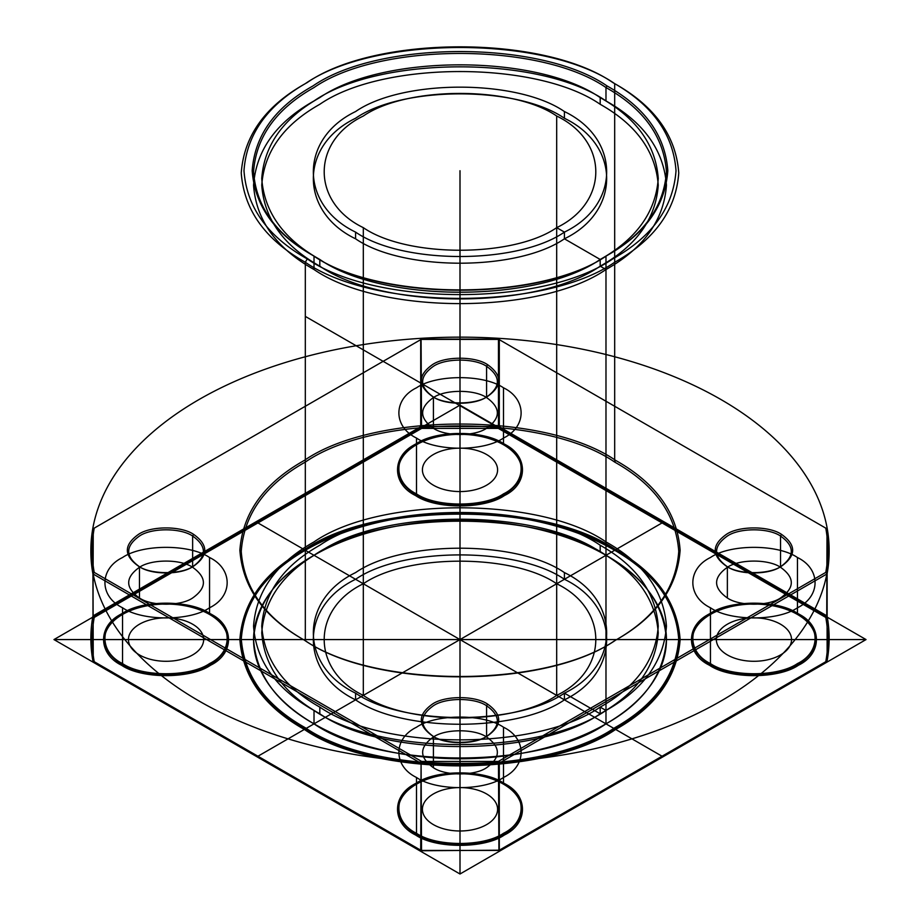 <?xml version="1.0" encoding="UTF-8"?>
<svg xmlns="http://www.w3.org/2000/svg" width="920" height="920" viewBox="0 0 920 920"><rect width="100%" height="100%" fill="white"/><g stroke="black" fill="none" stroke-linecap="round" stroke-linejoin="round"><path stroke-width="1.38" d="M319.815 707.112C283.567 686.734 264.212 659.755 261.752 626.175C264.212 592.606 283.567 565.627 319.815 545.249C382.904 501.584 537.096 501.584 600.185 545.249C636.433 565.627 655.787 592.606 658.248 626.175C655.787 659.755 636.433 686.734 600.185 707.112C537.096 750.777 382.904 750.777 319.815 707.112L319.815 713.805C283.567 693.427 264.212 666.459 261.752 632.88C264.212 599.299 283.567 572.32 319.815 551.942C382.904 508.288 537.096 508.288 600.185 551.942C636.433 572.32 655.787 599.299 658.248 632.88C655.787 666.459 636.433 693.427 600.185 713.805C537.096 757.47 382.904 757.47 319.815 713.805M421.532 339.422L498.467 339.422L498.467 426.489L421.532 426.489L421.084 339.434L421.671 339.089L94.219 528.137C91.551 542.892 91.551 557.646 94.219 572.401L421.671 761.449L421.084 763.209L421.532 850.425L420.704 850.195L421.084 763.209M421.671 761.449L498.329 761.449L499.296 763.117L499.296 850.195L421.671 850.758L94.219 661.71C91.551 646.956 91.551 632.201 94.219 617.446L92.989 616.055L93.254 528.701L420.704 339.652L420.704 426.719L93.254 615.768M94.219 528.137L92.862 529.172L92.989 616.055M827.137 529.172C829.817 543.984 829.817 558.785 827.137 573.597L827.137 660.675C829.817 645.863 829.817 631.051 827.137 616.25L827.011 528.851L826.746 615.768L499.296 426.719L499.296 339.652L498.467 339.422M487.554 364.653C502.412 375.256 502.412 385.859 487.554 396.462C475.157 405.041 444.843 405.041 432.446 396.462C417.588 385.859 417.588 375.256 432.446 364.653C444.843 356.074 475.157 356.074 487.554 364.653L486.588 366.321C474.616 358.041 445.383 358.041 433.412 366.321C419.072 376.556 419.072 386.791 433.412 397.026C445.383 405.306 474.616 405.306 486.588 397.026C500.928 386.791 500.928 376.556 486.588 366.321L486.588 397.578C474.616 389.298 445.383 389.298 433.412 397.578C419.072 407.813 419.072 418.048 433.412 428.283C445.383 436.563 474.616 436.563 486.588 428.283C500.928 418.048 500.928 407.813 486.588 397.578M94.219 617.446L421.671 428.398L498.329 428.398L825.78 617.446C828.448 632.201 828.448 646.956 825.78 661.71L498.329 850.758M314.019 723.856C276.264 702.638 256.105 674.544 253.552 639.572C256.105 604.612 276.264 576.518 314.019 555.289C379.718 509.829 540.281 509.829 605.981 555.289C643.735 576.518 663.895 604.612 666.448 639.572C663.895 674.544 643.735 702.638 605.981 723.856C540.281 769.327 379.718 769.327 314.019 723.856L314.019 710.458C276.264 689.241 256.105 661.146 253.552 626.175C256.105 591.215 276.264 563.12 314.019 541.903C379.718 496.432 540.281 496.432 605.981 541.903C643.735 563.12 663.895 591.215 666.448 626.175C663.895 661.146 643.735 689.241 605.981 710.458C540.281 755.929 379.718 755.929 314.019 710.458M503.504 387.815C483.92 374.267 436.08 374.267 416.495 387.815C393.024 399.119 393.024 426.742 416.495 438.046C436.08 451.593 483.92 451.593 503.504 438.046C526.976 426.742 526.976 399.119 503.504 387.815L503.504 443.635L504.47 444.187C484.46 430.341 435.539 430.341 415.529 444.187C391.541 455.745 391.541 483.989 415.529 495.535C435.539 509.392 484.46 509.392 504.47 495.535C528.459 483.989 528.459 455.745 504.47 444.187M614.686 550.275C654.695 572.757 676.05 602.519 678.753 639.572C676.05 676.625 654.695 706.399 614.686 728.881C545.066 777.055 374.934 777.055 305.313 728.881C265.305 706.399 243.949 676.625 241.247 639.572C243.949 602.519 265.305 572.757 305.313 550.275C374.934 502.09 545.066 502.09 614.686 550.275L614.686 549.148C654.695 571.642 676.05 601.404 678.753 638.457C676.05 675.51 654.695 705.272 614.686 727.766C545.066 775.939 374.934 775.939 305.313 727.766C265.305 705.272 243.949 675.51 241.247 638.457C243.949 601.404 265.305 571.642 305.313 549.148C374.934 500.974 545.066 500.974 614.686 549.148L615.653 549.712C545.594 501.239 374.405 501.239 304.347 549.712C264.097 572.343 242.604 602.289 239.878 639.572C242.604 676.856 264.097 706.813 304.347 729.433C374.405 777.918 545.594 777.918 615.653 729.433C655.903 706.813 677.396 676.856 680.121 639.572C677.396 602.289 655.903 572.343 615.653 549.712M313.053 255.553L314.019 256.116L314.019 269.514C276.264 248.285 256.105 220.19 253.552 185.23C256.105 150.259 276.264 122.164 314.019 100.947C379.718 55.476 540.281 55.476 605.981 100.947L605.981 87.549C540.281 42.09 379.718 42.09 314.019 87.549C276.264 108.778 256.105 136.873 253.552 171.833C256.105 206.804 276.264 234.899 314.019 256.116C379.718 301.587 540.281 301.587 605.981 256.116C643.735 234.899 663.895 206.804 666.448 171.833C663.895 136.873 643.735 108.778 605.981 87.549L606.947 85.882C644.955 107.237 665.24 135.516 667.817 170.717C665.24 205.919 644.955 234.197 606.947 255.553C540.81 301.323 379.19 301.323 313.053 255.553C275.045 234.197 254.759 205.919 252.183 170.717C254.759 135.516 275.045 107.237 313.053 85.882C379.19 40.112 540.81 40.112 606.947 85.882M564.409 572.596C620.735 599.725 620.735 666.022 564.409 693.162C517.419 725.673 402.58 725.673 355.591 693.162C299.264 666.022 299.264 599.725 355.591 572.596C402.58 540.074 517.419 540.074 564.409 572.596L564.409 579.289C620.735 606.418 620.735 672.727 564.409 699.856C517.419 732.377 402.58 732.377 355.591 699.856C299.264 672.727 299.264 606.418 355.591 579.289C402.58 546.779 517.419 546.779 564.409 579.289M827.137 660.675L827.011 573.792L825.78 572.401C828.448 557.646 828.448 542.892 825.78 528.137L498.329 339.089L421.671 339.089M94.219 572.401L92.989 573.792L93.254 661.146L92.989 573.792M727.363 597.988C739.323 606.269 768.568 606.269 780.539 597.988C794.88 587.753 794.88 577.53 780.539 567.295C768.568 559.015 739.323 559.015 727.363 567.295C713.023 577.53 713.023 587.753 727.363 597.988L727.363 566.731L726.397 566.179C711.528 555.577 711.528 544.962 726.397 534.359C738.794 525.78 769.097 525.78 781.505 534.359C796.363 544.962 796.363 555.577 781.505 566.179C769.097 574.759 738.794 574.759 726.397 566.179M487.554 704.076C502.412 714.679 502.412 725.282 487.554 735.885C475.157 744.464 444.843 744.464 432.446 735.885C417.588 725.282 417.588 714.679 432.446 704.076C444.843 695.485 475.157 695.485 487.554 704.076L486.588 705.744L486.588 737C474.616 728.72 445.383 728.72 433.412 737C419.072 747.235 419.072 757.47 433.412 767.706C445.383 775.985 474.616 775.985 486.588 767.706C500.928 757.47 500.928 747.235 486.588 737M121.578 665.252C141.588 679.098 190.509 679.098 210.519 665.252C234.508 653.694 234.508 625.45 210.519 613.904C190.509 600.047 141.588 600.047 121.578 613.904C97.589 625.45 97.589 653.694 121.578 665.252L122.544 663.573C99.073 652.269 99.073 624.645 122.544 613.341C142.129 599.794 189.98 599.794 209.553 613.341L210.519 613.904M415.529 834.957C435.539 848.815 484.46 848.815 504.47 834.957C528.459 823.4 528.459 795.168 504.47 783.61C484.46 769.764 435.539 769.764 415.529 783.61C391.541 795.168 391.541 823.4 415.529 834.957L416.495 833.29C393.024 821.985 393.024 794.351 416.495 783.046C436.08 769.499 483.92 769.499 503.504 783.046L504.47 783.61M432.446 735.885L433.412 736.448C445.383 744.728 474.616 744.728 486.588 736.448C500.928 726.213 500.928 715.978 486.588 705.744C474.616 697.463 445.383 697.463 433.412 705.744C419.072 715.978 419.072 726.213 433.412 736.448L433.412 767.706M305.313 728.881L305.313 727.766L304.347 729.433M600.185 104.293C636.433 124.671 655.787 151.65 658.248 185.23C655.787 218.81 636.433 245.789 600.185 266.167C537.096 309.822 382.904 309.822 319.815 266.167C283.567 245.789 264.212 218.81 261.752 185.23C264.212 151.65 283.567 124.671 319.815 104.293C382.904 60.639 537.096 60.639 600.185 104.293L600.185 97.6C636.433 117.978 655.787 144.957 658.248 178.526C655.787 212.106 636.433 239.085 600.185 259.463C537.096 303.128 382.904 303.128 319.815 259.463C283.567 239.085 264.212 212.106 261.752 178.526C264.212 144.957 283.567 117.978 319.815 97.6C382.904 53.935 537.096 53.935 600.185 97.6M612.743 82.524C544.007 34.948 375.992 34.948 307.257 82.524C267.743 104.73 246.652 134.124 243.984 170.717C246.652 207.31 267.743 236.704 307.257 258.911C375.992 306.486 544.007 306.486 612.743 258.911C652.257 236.704 673.348 207.31 676.016 170.717C673.348 134.124 652.257 104.73 612.743 82.524L614.686 83.639L614.686 462.081L615.653 460.402C655.903 483.034 677.396 512.992 680.121 550.264C677.396 587.547 655.903 617.504 615.653 640.136C545.594 688.608 374.405 688.608 304.347 640.136C264.097 617.504 242.604 587.547 239.878 550.264C242.604 512.992 264.097 483.034 304.347 460.402C374.405 411.93 545.594 411.93 615.653 460.402M498.467 426.489L498.329 428.398M192.636 567.295C180.677 559.015 151.432 559.015 139.46 567.295C125.12 577.53 125.12 587.753 139.46 597.988C151.432 606.269 180.677 606.269 192.636 597.988C206.977 587.753 206.977 577.53 192.636 567.295L192.636 536.038C180.677 527.758 151.432 527.758 139.46 536.038C125.12 546.273 125.12 556.496 139.46 566.731L139.46 597.988M416.495 777.469L416.495 833.29C436.08 846.837 483.92 846.837 503.504 833.29C526.976 821.985 526.976 794.351 503.504 783.046L503.504 727.237C483.92 713.69 436.08 713.69 416.495 727.237C393.024 738.541 393.024 766.164 416.495 777.469C436.08 791.016 483.92 791.016 503.504 777.469C526.976 766.164 526.976 738.541 503.504 727.237M827.011 660.997L825.78 661.71M709.481 665.252C729.491 679.098 778.412 679.098 798.422 665.252C822.411 653.694 822.411 625.45 798.422 613.904C778.412 600.047 729.491 600.047 709.481 613.904C685.492 625.45 685.492 653.694 709.481 665.252L710.447 663.573C686.975 652.269 686.975 624.645 710.447 613.341C730.02 599.794 777.871 599.794 797.456 613.341C820.928 624.645 820.928 652.269 797.456 663.573C777.871 677.12 730.02 677.12 710.447 663.573L710.447 607.763C730.02 621.31 777.871 621.31 797.456 607.763C820.928 596.459 820.928 568.824 797.456 557.52L797.456 613.341L798.422 613.904M355.591 238.809C299.264 211.68 299.264 145.383 355.591 118.254C402.58 85.732 517.419 85.732 564.409 118.254C620.735 145.383 620.735 211.68 564.409 238.809C517.419 271.331 402.58 271.331 355.591 238.809L355.591 232.116C299.264 204.987 299.264 138.678 355.591 111.55C402.58 79.028 517.419 79.028 564.409 111.55L564.409 118.254M780.539 567.295L780.539 536.038C768.568 527.758 739.323 527.758 727.363 536.038C713.023 546.273 713.023 556.496 727.363 566.731C739.323 575.011 768.568 575.011 780.539 566.731C794.88 556.496 794.88 546.273 780.539 536.038L781.505 534.359M556.68 116.023C608.833 141.139 608.833 202.526 556.68 227.654C513.164 257.761 406.835 257.761 363.32 227.654C311.167 202.526 311.167 141.139 363.32 116.023C406.835 85.905 513.164 85.905 556.68 116.023L556.68 583.763C608.833 608.879 608.833 670.266 556.68 695.394C513.164 725.5 406.835 725.5 363.32 695.394C311.167 670.266 311.167 608.879 363.32 583.763C406.835 553.644 513.164 553.644 556.68 583.763M421.671 428.398L421.532 426.489M416.495 438.046L416.495 493.867C393.024 482.563 393.024 454.94 416.495 443.635C436.08 430.077 483.92 430.077 503.504 443.635C526.976 454.94 526.976 482.563 503.504 493.867C483.92 507.414 436.08 507.414 416.495 493.867L415.529 495.535M122.544 607.763C142.129 621.31 189.98 621.31 209.553 607.763C233.024 596.459 233.024 568.824 209.553 557.52C189.98 543.973 142.129 543.973 122.544 557.52C99.073 568.824 99.073 596.459 122.544 607.763L122.544 663.573C142.129 677.12 189.98 677.12 209.553 663.573C233.024 652.269 233.024 624.645 209.553 613.341L209.553 557.52M498.916 850.413L498.467 763.347L421.532 763.347M564.409 111.55C620.735 138.678 620.735 204.987 564.409 232.116C517.419 264.638 402.58 264.638 355.591 232.116M307.257 258.911L305.313 262.257C265.305 239.763 243.949 210.001 241.247 172.948C243.949 135.895 265.305 106.133 305.313 83.639C374.934 35.466 545.066 35.466 614.686 83.639C654.695 106.133 676.05 135.895 678.753 172.948C676.05 210.001 654.695 239.763 614.686 262.257C545.066 310.431 374.934 310.431 305.313 262.257L305.313 640.688C374.934 688.861 545.066 688.861 614.686 640.688C654.695 618.206 676.05 588.432 678.753 551.39C676.05 514.337 654.695 484.564 614.686 462.081C545.066 413.908 374.934 413.908 305.313 462.081C265.305 484.564 243.949 514.337 241.247 551.39C243.949 588.432 265.305 618.206 305.313 640.688L304.347 640.136M499.296 339.652L826.746 528.701M138.494 566.179C123.636 555.577 123.636 544.962 138.494 534.359C150.903 525.78 181.205 525.78 193.602 534.359C208.472 544.962 208.472 555.577 193.602 566.179C181.205 574.759 150.903 574.759 138.494 566.179L139.46 566.731C151.432 575.011 180.677 575.011 192.636 566.731C206.977 556.496 206.977 546.273 192.636 536.038L193.602 534.359M827.011 528.851L825.78 528.137M826.746 574.068L499.296 763.117M605.981 100.947C643.735 122.164 663.895 150.259 666.448 185.23C663.895 220.19 643.735 248.285 605.981 269.514C540.281 314.973 379.718 314.973 314.019 269.514M421.671 850.758L421.084 850.413M498.329 761.449L825.78 572.401M94.219 661.71L92.989 660.997M93.254 661.146L420.704 850.195M319.815 259.463L319.815 266.167M797.456 557.52C777.871 543.973 730.02 543.973 710.447 557.52C686.975 568.824 686.975 596.459 710.447 607.763M600.185 545.249L600.185 551.942M92.862 616.25C90.183 631.051 90.183 645.863 92.862 660.675M499.296 850.195L826.746 661.146M433.412 428.283L433.412 397.026L432.446 396.462M355.591 693.162L355.591 699.856M498.916 339.434L498.329 339.089M421.532 850.425L498.467 850.425M420.704 763.117L93.254 574.068M363.32 227.654L363.32 695.394M827.011 616.055L825.78 617.446M92.862 573.597C90.183 558.785 90.183 543.984 92.862 529.172M605.981 541.903L605.981 555.289M866.042 639.572L460 405.145L53.958 639.572L460 874L866.042 639.572L53.958 639.572M460 405.145L460 874M357.305 751.088A218.753 126.293 0 0 0 678.615 635.168A218.753 126.293 0 0 0 344.08 532.473A218.753 126.293 0 0 0 357.305 751.088M286.695 738.449A369.15 213.13 0 0 0 828.92 542.834A369.15 213.13 0 0 0 264.385 369.529A369.15 213.13 0 0 0 286.695 738.449M460 852.702L460 426.454M829.15 639.572L90.85 639.572M663.021 756.792L256.979 522.365M663.021 522.365L256.979 756.792M736.299 658.743A37.593 21.712 0 0 0 791.522 638.813A37.593 21.712 0 0 0 734.022 621.161A37.593 21.712 0 0 0 736.299 658.743M725.063 670.933A61.525 35.523 0 0 0 815.442 638.331A61.525 35.523 0 0 0 721.349 609.454A61.525 35.523 0 0 0 725.063 670.933M431.112 840.65A61.525 35.523 0 0 0 521.49 808.047A61.525 35.523 0 0 0 427.397 779.159A61.525 35.523 0 0 0 431.112 840.65M442.347 828.448A37.593 21.712 0 0 0 497.57 808.53A37.593 21.712 0 0 0 440.07 790.878A37.593 21.712 0 0 0 442.347 828.448M148.396 658.743A37.593 21.712 0 0 0 203.63 638.813A37.593 21.712 0 0 0 146.13 621.161A37.593 21.712 0 0 0 148.396 658.743M137.16 670.933A61.525 35.523 0 0 0 227.539 638.331A61.525 35.523 0 0 0 133.446 609.454A61.525 35.523 0 0 0 137.16 670.933M442.347 489.026A37.593 21.712 0 0 0 497.57 469.108A37.593 21.712 0 0 0 440.07 451.455A37.593 21.712 0 0 0 442.347 489.026M431.112 501.227A61.525 35.523 0 0 0 521.49 468.625A61.525 35.523 0 0 0 427.397 439.737A61.525 35.523 0 0 0 431.112 501.227M653.143 580.278A218.753 126.293 180 0 1 452.364 765.796A218.753 126.293 180 0 1 274.482 572.642A218.753 126.293 180 0 1 653.143 580.278M642.286 583.613A206.448 119.197 180 0 1 452.789 758.689A206.448 119.197 180 0 1 284.924 576.414A206.448 119.197 180 0 1 642.286 583.613M460 639.572L460 170.717M614.686 495.006L305.313 316.399M605.981 723.856L605.981 256.116M605.981 269.514L605.981 710.458L600.185 707.112L600.185 713.805L564.409 693.162L564.409 699.856L556.68 695.394L556.68 227.654L564.409 232.116L564.409 238.809L600.185 259.463L600.185 266.167L605.981 269.514"/></g></svg>

